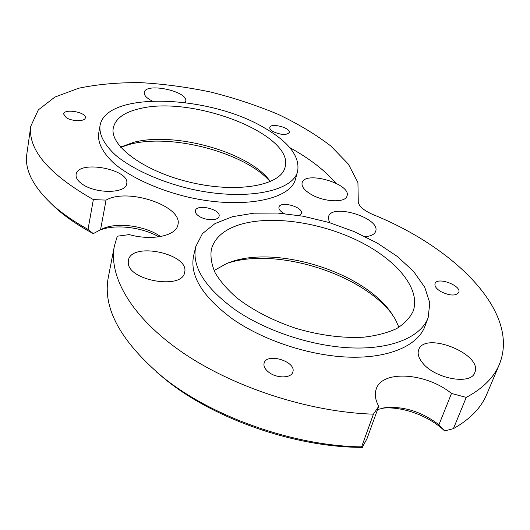 <?xml version="1.0" encoding="UTF-8"?>
<svg xmlns="http://www.w3.org/2000/svg" width="530" height="530" viewBox="0 0 530 530"><rect width="100%" height="100%" fill="white"/><g stroke="black" fill="none" stroke-linecap="round" stroke-linejoin="round"><path stroke-width="0.79" d="M226.038 263.741L226.085 263.721C273.917 246.457 361.248 272.791 392.544 314.721L389.735 310.799C359.983 270.87 276.07 245.562 230.497 262.052L227.019 263.337L214.067 270.552M398.911 327.288L395.181 319.014L389.735 310.799M382.004 408.233C401.76 405.927 428.704 415.613 444.663 430.956L453.428 428.637L466.254 397.401L451.494 393.459L438.933 424.762C422.145 411.995 404.496 406.265 385.992 407.577L377.592 409.478M466.254 397.401C482.896 388.464 493.947 377.426 499.406 364.296L486.785 394.247C481.141 407.808 470.024 419.276 453.428 428.637M100.137 229.974C115.593 223.965 142.106 227.171 158.841 236.837M160.583 236.552C145.763 225.985 117.912 221.971 103.191 228.483L100.548 229.762L106.053 200.115L93.353 199.598L88.02 229.391L93.253 233.604C77.731 225.276 64.898 216.432 54.756 207.078L50.231 202.685M156.535 372.007L166.016 379.944C214.286 419.038 295.714 447.505 362.262 447.36L366.972 438.76L378.745 406.305L373.438 414.162L361.612 446.876L362.613 447.346M120.681 147.287L130.108 144.253C171.839 133.169 245.397 152.766 270.214 181.664M88.02 229.391C73.299 221.255 61.056 212.682 51.297 203.679C32.734 185.944 24.565 169.461 26.798 154.23L30.773 126.233C27.845 149.665 48.7 174.125 93.353 199.598M289.784 147.631C309.275 158.351 324.632 170.183 335.854 183.122M93.326 233.597L100.548 229.762M106.053 200.115C127.869 187.342 183.539 206.362 177.875 224.972C176.172 235.83 152.03 241.031 129.227 234.618L117.302 236.194L114.42 245.867C108.378 276.031 130.923 316.847 181.856 352.039C232.703 387.125 309.07 412.194 373.438 414.162M378.745 406.305C375.273 399.905 374.432 394.154 376.22 389.04C382.15 369.688 426.339 372.742 451.494 393.459M499.406 364.296C520.745 311.819 453.793 246.98 372.636 214.431C362.487 209.853 357.69 205.156 358.253 200.347L357.929 182.559L348.389 164.141L330.945 146.114C315.946 134.554 298.344 123.967 278.151 114.354C256.911 105.463 234.532 98.05 211.013 92.114C187.242 87.125 163.777 83.965 140.609 82.64C118.031 82.441 97.368 84.31 78.612 88.245L54.868 97.089L38.339 109.876L30.773 126.233M66.21 117.62L63.633 114.016C64.07 108.246 86.761 112.254 85.31 117.826C85.138 121.661 71.981 121.562 66.21 117.62M273.294 131.672C270.737 130.181 269.584 128.77 269.83 127.439C270.658 122.503 290.944 127.856 289.208 132.553C286.465 135.375 281.165 135.084 273.294 131.672M440.615 291.467C436.263 288.698 434.408 286.087 435.05 283.623C437.104 276.388 461.948 285.644 458.761 292.494C455.561 296.171 449.513 295.826 440.615 291.467M199.068 216.253C196.285 214.392 195.06 212.543 195.398 210.708C196.55 203.434 221.335 209.363 219.056 216.366C218.42 220.805 205.666 220.778 199.068 216.253M284.279 213.577L283.04 212.881C279.953 210.92 278.594 209.012 278.972 207.164C280.264 200.539 303.75 207.117 301.404 213.451L299.198 215.524M269.127 372.51C265.053 369.436 263.377 366.329 264.106 363.183C266.603 352.284 296.707 361.54 292.818 372.033C291.407 378.221 277.137 378.566 269.127 372.51M310.693 194.146C304.227 190.171 301.371 186.401 302.12 182.83C304.697 170.269 351.655 183.943 347.031 195.948C345.639 203.103 323.631 202.129 310.693 194.146M128.247 262.887L128.353 260.429C131.261 241.196 190.118 253.923 184.606 272.5C182.439 289.831 128.525 280.807 128.247 262.887M152.143 100.965L150.169 99.905C145.896 97.315 143.928 94.837 144.279 92.459C145.492 82.051 188.779 91.425 185.719 101.382L185.182 102.575M330.077 222.805L328.938 220.811L328.54 216.664C331.661 202.871 380.944 218.161 375.657 231.365C374.531 234.393 371.033 236.148 365.177 236.638M82.355 184.168C77.751 180.962 75.664 177.755 76.101 174.542C77.758 159.404 130.625 169.262 126.683 183.837C125.974 193.563 95.93 194.02 82.355 184.168M422.629 362.97C418.64 358.094 417.315 353.735 418.654 349.899C424.437 330.72 483.327 354.199 474.794 372.603C471.057 385.363 434.825 378.758 422.629 362.97M297.615 171.409L295.462 179.1C290.712 199.684 242.303 209.589 188.316 197.18C158.232 190.025 130.883 177.497 114.314 163.644C102.893 152.991 97.659 143.027 98.613 133.732L100.011 125.776C99.084 134.958 104.364 144.836 115.851 155.416C132.513 169.189 159.994 181.691 190.204 188.879C244.41 201.367 292.938 191.747 297.615 171.409C300.165 156.522 288.877 141.888 263.741 127.485C208.913 94.863 105.49 90.749 100.011 125.776M428.147 317.675L424.921 326.348C417.965 345.302 389.742 358.174 350.224 357.18C310.739 356.16 263.761 340.79 232.597 319.007C202.381 296.615 189.409 275.434 193.682 255.473L195.775 246.616C191.555 266.371 204.653 287.406 235.075 309.712C266.444 331.422 313.68 346.832 353.325 347.971C393.008 349.098 421.264 336.431 428.147 317.675L429.81 302.915L424.722 287.214L413.619 271.486L397.427 256.533L377.194 243.031L354.014 231.531L328.984 222.474L303.206 216.227L277.786 213.067L253.857 213.179L232.557 216.677L215.041 223.547L202.44 233.637L195.775 246.616M361.612 446.876C293.594 445.949 211.689 416.706 162.929 377.254C120.436 341.32 102.25 307.87 108.385 276.918L114.42 245.867M438.933 424.762L444.743 430.989M140.192 108.544C193.423 95.254 295.29 134.925 285.027 167.4C280.979 185.242 238.586 193.47 191.628 182.631C144.611 171.992 109.213 145.776 113.341 127.743C115.573 118.415 124.523 112.016 140.192 108.544M269.558 180.458L270.399 181.585L269.558 180.458C248.086 151.878 174.622 131.4 133.639 142.325L120.535 147.121M236.645 225.667C266.689 214.915 315.695 220.99 355.113 239.374C394.479 257.673 421.304 287.823 413.201 311.064C410.008 317.828 404.489 323.671 396.632 328.593C387.503 332.84 376.499 335.709 363.626 337.193C342.751 338.299 320.464 335.437 296.767 328.62C273.401 320.855 253.545 310.706 237.195 298.165C227.569 289.791 220.228 281.344 215.173 272.831C211.523 264.477 210.251 256.659 211.357 249.372C214.352 238.632 222.785 230.735 236.645 225.667M230.497 262.052L226.085 263.721M54.756 207.078L51.297 203.679M103.191 228.483L101.482 229.271M166.016 379.944L162.929 377.254M385.992 407.577L382.408 408.146M121.834 146.472L120.549 147.135"/></g></svg>
